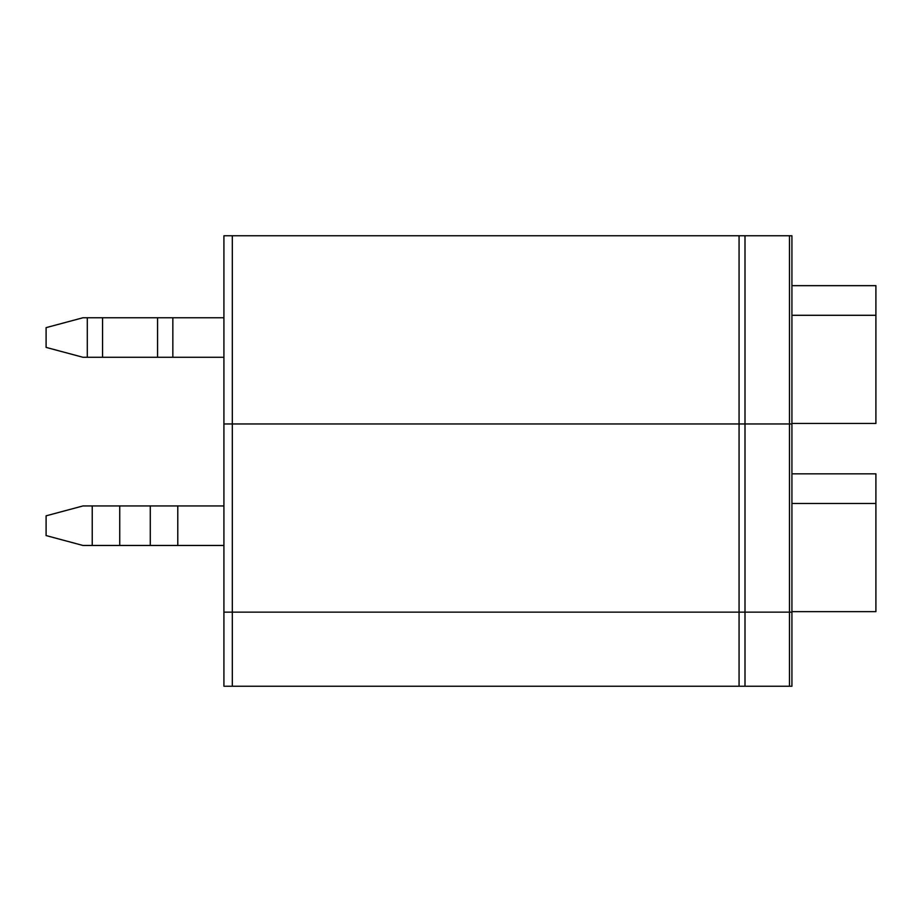 <?xml version="1.0" encoding="UTF-8"?>
<svg xmlns="http://www.w3.org/2000/svg" width="922" height="922" viewBox="0 0 922 922"><rect width="100%" height="100%" fill="white"/><g stroke="black" fill="none" stroke-linecap="round" stroke-linejoin="round"><path stroke-width="1.38" d="M789.474 686.233L789.474 612.139L739.064 612.139L744.999 612.139L744.999 686.233L791.929 686.233L791.929 612.139L789.474 612.139L789.474 423.959L744.999 423.959L744.999 612.139L791.929 612.139L791.929 235.767L223.919 235.767L223.919 423.959L791.929 423.959L789.474 423.959L789.474 235.767M739.064 235.767L739.064 612.139L223.919 612.139L223.919 423.959L744.999 423.959L744.999 235.767M744.999 686.233L223.919 686.233L223.919 612.139L232.309 612.139L232.309 235.767M739.064 686.233L739.064 612.139L232.309 612.139L232.309 686.233M223.919 505.948L82.968 505.948L46.1 515.824L46.1 535.578L82.968 545.467L223.919 545.467M791.929 611.643L875.9 611.643L875.9 503.481L791.929 503.481M875.9 503.481L875.9 473.839L791.929 473.839M223.919 357.275L157.57 357.275L157.57 317.756L223.919 317.756M87.29 357.275L102.573 357.275L102.573 317.756L82.968 317.756L46.1 327.644L46.1 347.398L82.968 357.275L87.29 357.275L87.29 317.756M102.573 317.756L157.57 317.756M102.573 357.275L157.57 357.275M791.929 423.463L875.9 423.463L875.9 285.659L791.929 285.659M875.9 315.289L791.929 315.289M177.785 505.948L177.785 545.467M150.286 505.948L150.286 545.467M119.733 505.948L119.733 545.467M92.235 505.948L92.235 545.467M172.84 357.275L172.84 317.756"/></g></svg>
